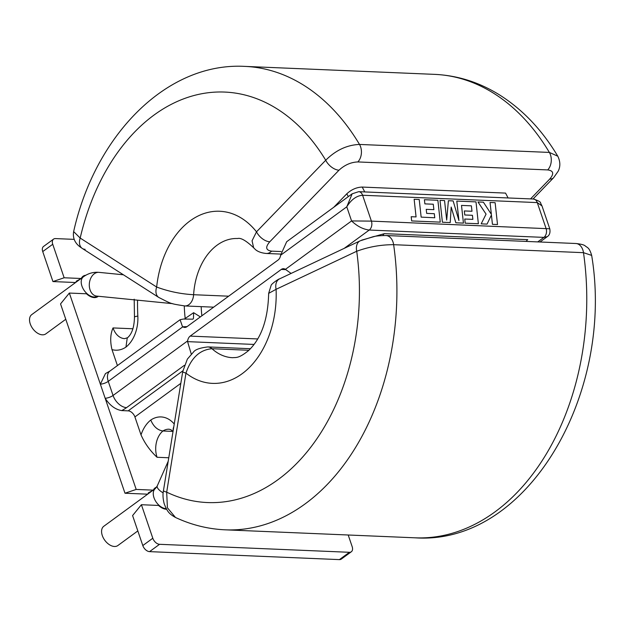 <?xml version="1.0" encoding="UTF-8"?>
<svg xmlns="http://www.w3.org/2000/svg" width="626" height="626" viewBox="0 0 626 626"><rect width="100%" height="100%" fill="white"/><g stroke="black" fill="none" stroke-linecap="round" stroke-linejoin="round"><path stroke-width="0.94" d="M152.814 490.401L103.799 526.27A11.925 7.473 53.8 0 0 103.353 537.977A11.925 7.473 53.8 0 0 114.441 546.482A11.925 7.473 53.8 0 0 117.884 545.52L137.83 530.926M65.769 319.276L45.831 333.869A11.925 7.473 -126.2 0 1 42.388 334.824A11.925 7.473 -126.2 0 1 31.3 326.318A11.925 7.473 -126.2 0 1 31.746 314.612L80.762 278.742M75.769 282.396L76.38 281.129L81.294 278.5A12.59 7.888 -126.2 0 1 83.039 276.254A12.59 7.888 -126.2 0 1 85.785 275.268M98.298 296.262A12.59 7.888 -126.2 0 1 97.914 296.575A12.59 7.888 -126.2 0 1 94.276 297.585A12.59 7.888 -126.2 0 1 86.498 293.782L69.345 293.062L60.542 303.907L124.989 493.225L147.658 494.18M147.822 494.055L148.44 492.787L153.354 490.15A12.59 7.888 -126.2 0 1 155.091 487.912A12.59 7.888 -126.2 0 1 156.586 487.169M166.579 509.251A12.59 7.888 -126.2 0 1 166.336 509.243A12.59 7.888 -126.2 0 1 158.558 505.44L141.398 504.72L132.595 515.566L142.806 545.551L152.807 538.235L141.398 504.72M361.687 240.149L384.403 233.639L527.749 239.664A6.628 4.617 -87.6 0 0 526.223 241.417M291.09 273.429L285.409 269.352L351.577 220.939L346.773 206.823L280.605 255.244A6.628 4.617 92.4 0 1 278.077 260.033L186.971 326.694A6.628 4.617 92.4 0 1 184.693 327.437A6.628 4.617 92.4 0 1 182.839 326.788L187.072 326.623M333.807 207.237L346.804 193.794C351.468 189.514 356.601 187.268 362.196 187.064L505.542 193.098A178.919 124.731 92.4 0 1 508.077 197.957M280.605 255.244L286.685 241.722L352.164 193.802L346.773 206.823C351.194 199.624 356.476 195.766 362.603 195.249L371.406 221.111L351.577 220.939C357.11 226.213 362.994 229.249 369.238 230.047L344.214 248.358M185.39 319.111A6.628 4.147 53.8 0 0 185.194 318.454L193.622 312.695L199.671 316.466M492.443 224.335L497.513 224.546L495.127 202.683L490.056 202.48L491.363 214.327L483.405 202.19L477.982 201.963L486.066 214.123L481.183 223.858L487.051 224.108L491.426 215.008L492.443 224.335L491.418 215.015M461.503 205.414L471.386 205.829L471.988 211.259L464.335 210.939L464.782 214.984L472.434 215.305L472.865 219.366L464.75 219.022L465.212 223.185L478.374 223.74L475.995 201.885L456.8 201.071L458.936 220.532L453.138 200.923L448.388 200.719L446.69 220.109L444.546 200.563L440.015 200.367L442.402 222.23L450.219 222.559L451.174 207.05L455.853 222.793L463.443 223.106L461.503 205.414L471.378 205.829L471.981 211.259M448.38 200.727L446.69 220.086M456.792 201.079L458.928 220.501M451.166 207.073L455.845 222.793L463.443 223.106M414.146 199.279L416.079 216.917L411.188 216.713L411.65 220.939L440.258 222.136L437.871 200.281L424.405 199.717L424.874 203.873L433.262 204.232L433.865 209.655L426.22 209.342L426.666 213.38L434.311 213.701L434.749 217.762L421.149 217.128L419.224 199.491L414.146 199.279L416.071 216.917M127.242 337.985L125.943 347.101A31.809 22.176 92.4 0 1 111.984 349.605L117.422 365.576M111.984 349.605C110.004 341.248 110.356 334.026 113.032 327.93L132.955 328.767M52.733 244.265L42.732 251.582L52.936 281.567L64.142 277.772L52.733 244.265A6.628 4.147 53.8 0 1 53.57 239.116A6.628 4.147 53.8 0 1 55.479 238.584L74.181 239.367M64.142 277.772L81.294 278.5M184.349 365.334L126.554 407.628A19.883 6.933 -18.8 0 1 121.687 410.586C115.333 409.529 109.832 405.437 105.176 398.3L69.345 293.062M182.839 326.788L108.251 381.359A6.628 2.308 -18.8 0 1 100.371 384.192L105.442 373.597L109.918 371.069L180.092 319.714L182.401 326.428M121.687 410.586L128.158 410.859L182.855 370.835M180.092 319.714L183.402 319.033L192.831 319.182L193.457 318.438L193.622 312.695M180.828 383.339L134.911 416.939L141.022 434.89A31.809 22.176 92.4 0 1 150.772 420.038C153.48 426.494 157.525 430.14 162.924 430.985A19.883 13.858 -87.6 0 0 157.063 457.277C150.099 450.775 144.747 443.31 141.022 434.89M134.911 416.939A6.628 4.147 53.8 0 0 128.158 410.859M124.989 493.225L136.194 489.43L105.176 398.3A6.628 2.308 161.2 0 0 113.056 395.475L187.636 340.896A6.628 4.617 92.4 0 1 190.171 336.107L257.701 338.948M136.194 489.43L153.354 490.15M152.807 538.235A6.628 4.147 53.8 0 0 159.56 544.307L149.551 551.631A6.628 4.147 -126.2 0 1 142.806 545.551M349.41 552.296A6.628 4.147 53.8 0 0 351.327 551.764L341.319 559.081A6.628 4.147 -126.2 0 1 339.409 559.613L349.41 552.296L159.56 544.307M351.327 551.764A6.628 4.147 53.8 0 0 352.156 546.615L348.205 535.003M42.732 251.582A6.628 4.147 -126.2 0 1 43.562 246.433L53.57 239.116M339.409 559.613L149.551 551.631M52.936 281.567L75.597 282.522M285.769 269.626L281.277 269.438L190.171 336.107M281.277 269.438A6.628 4.617 92.4 0 1 283.555 268.703A6.628 4.617 92.4 0 1 285.409 269.352M254.054 344.433L187.581 341.639L191.274 354.073M173.042 431.408L162.924 430.985A19.883 13.858 -87.6 0 1 169.106 429.209L170.749 429.647L173.042 431.384M187.581 341.639L187.636 340.896M537.742 241.902L543.908 237.387L547.335 236.62M533.383 199.021A6.628 4.617 -87.6 0 0 533.375 199.021L358.714 191.673A6.628 4.617 92.4 0 1 358.714 191.673A6.628 4.617 92.4 0 1 362.603 195.249L537.272 202.589A6.628 4.617 -87.6 0 0 533.383 199.021C538.454 200.656 540.856 202.018 540.574 203.082L541.991 205.931L537.272 202.589L546.075 228.459A6.628 4.617 -87.6 0 1 543.908 237.387L369.238 230.047A6.628 4.617 92.4 0 0 371.406 221.111L549.769 228.787C550.442 232.504 549.62 235.126 547.288 236.651L539.988 241.996M497.521 224.546L492.451 224.327M490.064 202.472L491.371 214.342M477.982 201.963L486.066 214.123M486.073 214.115L481.183 223.858L487.051 224.1M440.015 200.367L442.41 222.222L450.227 222.551M464.343 210.939L464.782 214.984M464.789 214.976L472.434 215.297L472.873 219.366M464.75 219.022L465.212 223.185M478.381 223.74L465.22 223.185M411.196 216.713L411.65 220.939M440.266 222.136L411.658 220.931M424.412 199.71L424.874 203.873M424.882 203.873L433.27 204.225L433.873 209.655M426.228 209.334L426.666 213.38L434.319 213.693L434.757 217.762M213.662 307.163L184.826 305.95A11.925 8.318 -87.6 0 0 193.614 294.713A59.642 41.574 -87.6 0 1 217.058 245.196A59.642 41.574 -87.6 0 1 237.575 238.522C240.814 237.567 246.175 240.658 253.663 247.802L252.059 240.783L256.511 231.823L325.723 160.24A205.422 143.213 -87.6 0 0 189.271 96.889A205.422 143.213 -87.6 0 0 80.183 238.06A11.925 7.919 122.6 0 0 82.296 248.459C81.513 247.669 71.685 243.013 73.649 231.597L80.183 238.06L156.656 287.037C168.511 291.442 180.836 294.001 193.614 294.713L228.662 296.192M530.551 198.904L549.745 179.052C554.229 173.746 553.548 170.702 547.703 169.92A11.925 8.318 -87.6 0 0 549.37 152.423L557.789 156.203C542.132 129.997 522.694 109.55 499.478 94.878C479.226 82.288 457.622 75.449 434.671 74.369A231.925 161.696 -87.6 0 1 549.37 152.423L359.512 144.442C347.062 144.935 335.802 150.201 325.723 160.24A11.925 6.729 44 0 0 339.002 170.186L269.79 241.777C265.166 247.16 265.768 250.283 271.598 251.151L281.129 251.55M547.703 169.92L357.845 161.938C350.983 162.197 344.699 164.943 339.002 170.186M269.79 241.777A11.925 6.729 44 0 1 256.511 231.823A86.145 60.057 92.4 0 0 195.969 217.105A86.145 60.057 92.4 0 0 156.656 287.037A11.925 7.919 122.6 0 0 158.761 297.436L82.296 248.459A11.925 7.919 122.6 0 0 85.136 249.328M158.761 297.436L158.761 297.436C171.704 303.923 169.349 303.516 184.826 305.95M549.745 179.052A11.925 6.729 44 0 0 553.587 177.753L533.031 199.005M575.842 243.506L385.984 235.517A11.925 8.318 92.4 0 1 393.637 244.688A231.925 161.696 -87.6 0 1 305.128 503.883A231.925 161.696 -87.6 0 1 225.329 529.831C208.082 529.064 191.462 524.94 175.483 517.459L167.4 507.78L166.688 492.161L185.961 373.119C191.126 357.876 199.811 349.746 212.003 348.721A59.642 41.574 92.4 0 0 232.567 357.696C235.971 357.297 238.365 358.768 248.444 350.677C261.277 338.549 268.014 319.448 268.656 293.367L276.082 289.314A11.925 8.028 -115.3 0 1 279.54 278.883L360.161 240.83A11.925 8.028 -115.3 0 0 356.71 251.261C368.706 246.855 381.015 244.664 393.637 244.688L583.495 252.677L591.664 255.392C614.677 393.355 527.499 545.582 415.187 537.82A231.925 161.696 92.4 0 0 494.986 511.872A231.925 161.696 92.4 0 0 583.495 252.677A11.925 8.318 92.4 0 0 575.842 243.506L575.842 243.506C581.03 244.062 584.168 244.876 585.24 245.94C587.368 247.81 589.277 247.254 591.664 255.392M166.688 492.161A11.925 1.44 -170.8 0 1 163.456 490.612L182.729 371.57A11.925 1.44 -170.8 0 0 185.961 373.119A86.145 60.057 -87.6 0 0 247.708 369.105A86.145 60.057 -87.6 0 0 276.082 289.314L356.71 251.261A205.422 143.213 92.4 0 1 309.213 449.21A205.422 143.213 92.4 0 1 166.688 492.161M168.214 461.229L157.267 485.886L155.483 488.444A11.925 7.473 53.8 0 0 155.045 500.158A11.925 7.473 53.8 0 0 166.133 508.656A11.925 7.473 53.8 0 0 166.242 508.656M157.267 485.886A11.925 4.21 23.9 0 0 163.167 492.889M97.038 296.129A11.925 8.545 -84.3 0 1 96.686 296.098A11.925 8.545 -84.3 0 1 89.346 283.625A11.925 8.545 -84.3 0 1 98.697 272.341A11.925 8.545 -84.3 0 1 99.049 272.365L123.4 274.791M95.481 297.53L97.351 296.168A11.925 7.473 -126.2 0 1 94.08 296.998A11.925 7.473 -126.2 0 1 82.992 288.5A11.925 7.473 -126.2 0 1 83.43 276.794L81.396 278.28M250.439 348.713L207.887 346.921A11.925 8.318 92.4 0 1 212.003 348.721L248.882 350.27M173.809 426.682A11.925 6.612 142.1 0 0 173.175 430.571M362.196 187.064A178.919 124.731 92.4 0 1 364.731 191.932M348.306 196.627A166.986 116.42 -87.6 0 0 346.804 193.794M201.189 306.638A88.133 61.442 -87.6 0 0 201.869 315.801M134.199 299.197L134.465 317.061A11.925 1.127 -2.9 0 1 137.837 316.091A31.809 22.176 92.4 0 1 125.943 347.101M137.564 300.175A166.986 116.42 -87.6 0 0 137.837 316.091M184.349 319.072L185.194 318.454A100.058 69.76 92.4 0 1 184.287 305.926M168.77 457.77L157.063 457.277M109.918 371.069A13.256 8.302 -126.2 0 0 108.251 381.359L113.056 395.475A13.256 8.302 -126.2 0 0 126.554 407.628M150.772 420.038A31.809 22.176 92.4 0 1 174.239 424.021M113.032 327.93A19.883 13.858 -87.6 0 0 124.699 338.643L127.665 337.672M384.403 233.639A6.628 4.617 -87.6 0 0 382.807 235.525M73.649 231.597C95.027 135.701 166.242 62.091 244.821 66.387A231.925 161.696 92.4 0 1 359.512 144.442A11.925 8.318 -87.6 0 1 357.845 161.938M280.73 254.078L266.363 253.475A11.925 8.318 -87.6 0 0 271.598 251.151M99.049 272.365L97.82 272.279C92.585 272.114 87.796 273.625 83.43 276.794M172.792 303.68L96.686 296.098M127.242 337.977C131.836 334.261 134.246 327.288 134.465 317.061M358.706 191.673L352.172 193.802M541.991 205.931L549.769 228.787M244.821 66.387L434.671 74.369M553.587 177.753L558.236 171.148C560.497 166.453 560.348 161.469 557.789 156.203M266.363 253.475C258.452 252.779 255.455 249.571 255.314 249.445L253.663 247.81M225.329 529.831L415.187 537.82M175.476 517.459C168.895 513.766 167.134 511.387 164.153 503.601C162.901 498.57 162.666 494.235 163.456 490.612M207.887 346.921C200.015 347.868 195.226 349.558 193.528 352.008L187.37 359.097L182.729 371.57M268.656 293.367L271.105 285.433C271.301 283.891 279.055 278.617 279.54 278.883M385.984 235.517C379.614 235.634 375.248 236.057 372.885 236.785L360.161 240.83M155.483 488.444L153.448 489.939"/></g></svg>
